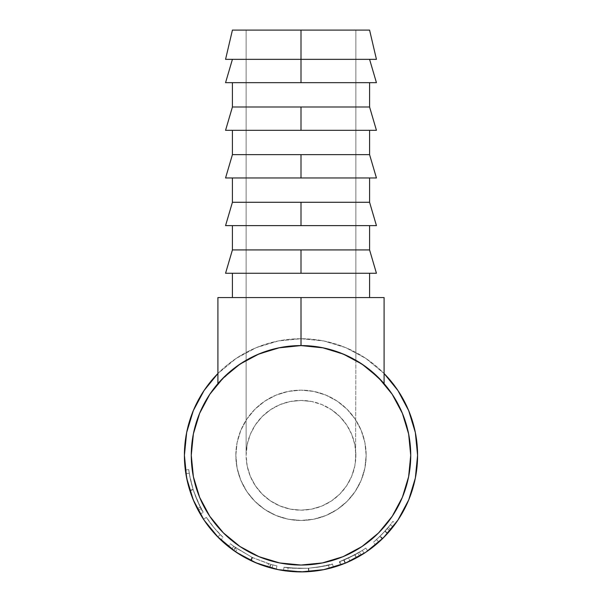 <?xml version="1.0" encoding="UTF-8"?>
<svg xmlns="http://www.w3.org/2000/svg" width="602" height="602" viewBox="0 0 602 602"><rect width="100%" height="100%" fill="white"/><g stroke="black" fill="none" stroke-linecap="round" stroke-linejoin="round"><path stroke-width="0.45" stroke-dasharray="3.01 2.26" d="M246.135 30.1L355.865 30.1L355.865 360.274L355.865 30.1L301 30.1L369.583 30.1L301 30.1L301 59.35L301 30.1L246.135 30.1L355.865 30.1L246.135 30.1L246.135 360.274L246.135 30.1M246.135 455.308L246.135 360.282L246.135 455.308L247.189 444.607L246.399 449.935L247.189 444.607L250.312 434.313L247.189 444.607L250.312 434.313L255.383 424.831L250.312 434.313L255.383 424.831L262.201 416.516L255.383 424.831L262.201 416.516L270.516 409.691L262.201 416.516L270.516 409.691L280.005 404.619L270.516 409.691L280.005 404.619L290.299 401.496L280.005 404.619L290.299 401.496L301 400.443L290.299 401.496L301 400.443L311.701 401.496L301 400.443L311.701 401.496L321.995 404.619L311.701 401.496L321.995 404.619L331.484 409.691L321.995 404.619L331.484 409.691L339.799 416.516L331.484 409.691L339.799 416.516L346.617 424.831L339.799 416.516L346.617 424.831L351.688 434.313L346.617 424.831L351.688 434.313L354.811 444.607L351.688 434.313L354.811 444.607L355.865 455.308A54.865 54.865 0 0 0 301 400.443A54.865 54.865 0 0 0 246.135 455.308A54.865 54.865 0 0 0 301 510.172A54.865 54.865 0 0 0 355.865 455.308L354.811 466.016L351.688 476.31L346.617 485.791L339.799 494.107L331.484 500.932L321.995 505.996L311.701 509.119L301 510.172L290.299 509.119L280.005 505.996L270.516 500.932L262.201 494.107L255.383 485.791L250.312 476.31L247.189 466.016L246.135 455.308M355.865 360.282L355.601 460.688L354.811 466.016L351.688 476.31L346.617 485.791L339.799 494.107L331.484 500.932L321.995 505.996L311.701 509.119L301 510.172L290.299 509.119L280.005 505.996L270.516 500.932L262.201 494.107L255.383 485.791L250.312 476.31L247.189 466.016L246.399 460.688L247.189 466.016L250.312 476.31L255.383 485.791L262.201 494.107L270.516 500.932L280.005 505.996L290.299 509.119L301 510.172L311.701 509.119L321.995 505.996L331.484 500.932L339.799 494.107L346.617 485.791L351.688 476.31L354.811 466.016L355.601 460.688L355.865 360.282A109.73 109.73 0 0 0 246.135 360.282M376.438 59.35L301 59.35L369.583 59.35L301 59.35L301 82.677L301 59.35L232.417 59.35L376.438 59.35M376.438 82.677L301 82.677L376.438 82.677M369.583 82.677L232.417 82.677L369.583 82.677M301 130.325L301 106.998L369.583 106.998L301 106.998L301 130.325L225.562 130.325L301 130.325M301 177.966L301 154.639L369.583 154.639L301 154.639L301 177.966L376.438 177.966L301 177.966M301 225.615L301 202.28L369.583 202.28L301 202.28L301 225.615L376.438 225.615L301 225.615M301 273.255L301 249.928L369.583 249.928L301 249.928L301 273.255L376.438 273.255L301 273.255M258.281 354.232L240.634 363.676L255.301 355.549L277.612 348.099L289.238 346.21L301 345.578L301 297.569L232.417 297.569L369.583 297.569L217.909 297.569L217.909 383.64L235.089 367.574L239.445 364.466L223.763 377.364M235.849 455.308A65.151 65.151 0 0 1 301 390.156A65.151 65.151 0 0 1 366.151 455.308A65.151 65.151 0 0 0 301 390.156A65.151 65.151 0 0 0 235.849 455.308L237.098 442.598L240.808 430.377L246.828 419.112L254.932 409.24L264.805 401.135L276.07 395.115L288.29 391.405L301 390.156L313.71 391.405L325.93 395.115L337.195 401.135L347.068 409.24L355.172 419.112L361.192 430.377L364.902 442.598L366.151 455.308L364.902 468.017L361.192 480.245L355.172 491.51L347.068 501.383L337.195 509.48L325.93 515.5L313.71 519.21L301 520.467L288.29 519.21L276.07 515.5L264.805 509.48L254.932 501.383L246.828 491.51L240.808 480.245L237.098 468.017L235.849 455.308A65.151 65.151 0 0 0 301 520.467A65.151 65.151 0 0 0 366.151 455.308A65.151 65.151 0 0 1 301 520.467A65.151 65.151 0 0 1 235.849 455.308L237.098 468.017L240.808 480.245L246.828 491.51L254.932 501.383L264.805 509.48L276.07 515.5L288.29 519.21L301 520.467L313.71 519.21L325.93 515.5L337.195 509.48L347.068 501.383L355.172 491.51L361.192 480.245L364.902 468.017L366.151 455.308L364.902 442.598L361.192 430.377L355.172 419.112L347.068 409.24L337.195 401.135L325.93 395.115L313.71 391.405L301 390.156L288.29 391.405L276.07 395.115L264.805 401.135L254.932 409.24L246.828 419.112L240.808 430.377L237.098 442.598L235.849 455.308M185.469 470.96A116.592 116.592 0 0 0 185.604 471.93L185.604 471.953A116.592 116.592 0 0 0 220.851 539.986A116.592 116.592 0 0 1 203.514 519.263A116.592 116.592 0 0 0 220.851 539.986L223.214 537.496L214.214 527.931L206.381 517.381L203.514 519.263A116.592 116.592 0 0 0 217.781 536.969A116.592 116.592 0 0 1 203.514 519.263A116.592 116.592 0 0 0 217.781 536.969A116.592 116.592 0 0 1 203.514 519.263L206.381 517.381L203.514 519.263A116.592 116.592 0 0 0 217.781 536.969L220.227 534.568A113.161 113.161 0 0 1 206.381 517.381L203.514 519.263A116.592 116.592 0 0 0 217.781 536.969L220.227 534.568A113.161 113.161 0 0 1 206.381 517.381L203.514 519.263A116.592 116.592 0 0 0 217.781 536.969L220.227 534.568A113.161 113.161 0 0 1 206.381 517.381L203.514 519.263A116.592 116.592 0 0 0 217.781 536.969L220.227 534.568A113.161 113.161 0 0 1 206.381 517.381L203.514 519.263L206.381 517.381L203.514 519.263L203.86 519.782L203.514 519.263L206.381 517.381A113.161 113.161 0 0 0 223.214 537.496L220.851 539.986L223.214 537.496L214.214 527.931L206.381 517.381A113.161 113.161 0 0 0 220.227 534.568A113.161 113.161 0 0 1 206.381 517.381A113.161 113.161 0 0 0 220.227 534.568A113.161 113.161 0 0 1 206.381 517.381A113.161 113.161 0 0 0 223.214 537.496L220.851 539.986L218.556 537.752L204.055 520.083L193.287 499.931L197.448 508.893L193.287 499.931L186.65 478.056L185.341 470.034L185.883 473.759L189.269 473.217C189.886 477.612 191.188 483.097 193.182 489.674L189.916 490.72L192.632 498.328M228.286 546.443A116.592 116.592 0 0 0 233.373 550.281L228.286 546.443A116.592 116.592 0 0 0 231.717 549.084L250.47 560.379A116.592 116.592 0 0 0 251.343 560.801L271.999 568.235A116.592 116.592 0 0 0 276.22 569.236L270.065 567.724A116.592 116.592 0 0 0 276.22 569.236L276.95 565.888L270.975 564.413A113.161 113.161 0 0 1 270.403 564.255L252.411 557.505L235.856 547.843A113.161 113.161 0 0 1 235.367 547.489L230.423 543.764L228.286 546.443A116.592 116.592 0 0 0 231.717 549.084L233.757 546.323L251.952 557.294L250.47 560.379A116.592 116.592 0 0 0 251.343 560.801L252.81 557.693L268.56 563.72L267.581 567.009L251.343 560.801L252.81 557.693A113.161 113.161 0 0 1 251.952 557.294L250.47 560.379L235.465 551.741L237.391 548.904L235.465 551.741L231.717 549.084L233.757 546.323A113.161 113.161 0 0 1 230.423 543.764L228.286 546.443L233.373 550.281L235.367 547.489L233.373 550.281A116.592 116.592 0 0 0 233.885 550.642A116.592 116.592 0 0 1 233.373 550.281M306.787 571.757L283.482 570.576A116.592 116.592 0 0 0 298.878 571.877M300.443 571.9L299.134 571.885A116.592 116.592 0 0 0 299.134 571.885L285.288 570.839L298.87 571.877M303.611 571.87A116.592 116.592 0 0 0 333.342 567.325A116.592 116.592 0 0 0 333.448 567.295L318.541 570.576L301.685 571.9M343.486 563.878L356.557 557.813L340.476 565.015A116.592 116.592 0 0 0 367.732 550.913A116.592 116.592 0 0 1 359.635 556.082L346.225 562.772M383.624 537.563L390.924 529.519A116.592 116.592 0 0 0 395.649 523.394A116.592 116.592 0 0 1 389.848 530.806L387.236 528.586L379.99 536.337L373.36 542.312L375.558 544.945A116.592 116.592 0 0 0 377.386 543.395L382.661 538.527L380.261 536.081L382.661 538.527M380.223 540.844L375.558 544.945L373.36 542.312L380.261 536.081L388.275 527.337L390.924 529.519A116.592 116.592 0 0 0 393.068 526.84L390.359 524.741A113.161 113.161 0 0 1 384.881 531.265L376.528 539.58L378.816 542.131A116.592 116.592 0 0 0 417.592 455.308L415.35 432.567L408.713 410.692L397.945 390.54M382.21 538.971L379.99 536.337L382.383 538.798L389.848 530.806L377.386 543.395M342.884 564.119L349.988 561.109L348.55 557.994L339.874 561.583L354.924 554.796L339.31 561.786L340.476 565.015A116.592 116.592 0 0 0 345.443 563.096L361.177 555.164A116.592 116.592 0 0 0 367.732 550.913L365.768 548.106A113.161 113.161 0 0 1 359.409 552.23L361.177 555.164A116.592 116.592 0 0 0 364.15 553.313L362.291 550.431L364.15 553.313A116.592 116.592 0 0 0 367.732 550.913L365.768 548.106A113.161 113.161 0 0 1 357.912 553.118L348.55 557.994L349.988 561.109L350.454 560.891M303.626 571.87L318.202 570.621L330.197 568.183M283.911 570.643L285.28 570.831L283.911 570.643M250.936 560.605L233.885 550.642L235.856 547.843L233.885 550.642L250.936 560.605L252.411 557.505L250.936 560.605L269.47 567.558L250.936 560.605M270.065 567.724A116.592 116.592 0 0 1 269.47 567.558L270.403 564.255L269.47 567.558A116.592 116.592 0 0 0 270.065 567.724L270.975 564.413L270.065 567.724L276.22 569.236L276.95 565.888A113.161 113.161 0 0 1 272.849 564.917L271.999 568.235A116.592 116.592 0 0 0 276.22 569.236M186.379 476.664L185.604 471.93M193.4 500.202L200.278 514.033L194.988 503.836L191.444 495.19L186.748 478.56L189.916 490.72C187.862 483.918 186.515 478.266 185.883 473.759L185.98 474.361M186.74 478.507L189.374 488.967L192.971 499.156M185.604 471.953L186.432 476.912M186.68 478.206L185.883 473.759L189.269 473.217L185.883 473.759L185.341 470.034L185.883 473.759L189.269 473.217L188.742 469.598L185.341 470.034L188.742 469.598C189.276 474.767 190.721 481.359 193.091 489.373L189.826 490.434C194.371 502.632 197.155 509.247 198.178 510.27L197.441 508.871L198.178 510.27C197.185 509.284 194.438 502.768 189.916 490.72L193.182 489.674C197.569 501.368 200.24 507.697 201.203 508.652L198.178 510.27L201.203 508.652C200.218 507.674 197.516 501.255 193.099 489.403C191.158 482.962 189.878 477.567 189.269 473.217L188.742 469.598L185.341 470.034L189.224 488.463M193.272 499.901L189.826 490.434L193.099 489.403L189.818 490.404L189.495 489.358M322.273 347.663L312.762 346.21L301 345.578L279.591 347.685L259.01 353.931L240.04 364.075L223.41 377.717L209.759 394.348L199.623 413.318L193.377 433.899L191.27 455.308A109.73 109.73 0 0 0 301 565.045A109.73 109.73 0 0 0 410.73 455.308L408.623 433.899L402.377 413.318L392.241 394.348L378.59 377.717L361.96 364.075L342.989 353.931L322.409 347.685L301 345.578L312.762 346.21L324.388 348.099L346.699 355.549L361.366 363.676L343.719 354.239M378.959 378.086L384.091 383.64L366.911 367.574L362.554 364.466L378.237 377.364M223.033 378.101L217.909 383.64L217.909 297.569L301 297.569L301 345.578L289.238 346.21L279.734 347.655M279.388 347.73L259.898 353.562M342.102 353.562L322.612 347.73M384.091 373.526L365.775 358.371L345.616 347.595L323.748 340.958L301 338.723L278.252 340.958L256.384 347.595L236.225 358.371L217.909 373.526A116.592 116.592 0 0 1 384.091 373.526L365.775 358.371L345.616 347.595L323.748 340.958L301 338.723L278.252 340.958L256.384 347.595L236.225 358.371L217.909 373.526M204.055 390.54L193.287 410.692L186.65 432.567L184.408 455.308L186.65 478.056M236.225 552.252L256.384 563.028L278.252 569.658L301 571.9L323.748 569.658L345.616 563.028L365.805 552.23M382.752 538.436L383.459 537.736M397.945 520.083L408.713 499.931L415.35 478.056L417.592 455.308A116.592 116.592 0 0 0 301 338.723A116.592 116.592 0 0 0 184.408 455.308M191.27 455.308L193.377 476.716L199.623 497.305L209.759 516.275L223.41 532.905L240.04 546.548L259.01 556.692L279.591 562.93L301 565.045L322.409 562.93L342.989 556.692L361.96 546.548L378.59 532.905L392.241 516.275L402.377 497.305L408.623 476.716L410.73 455.308M186.086 475.016L186.658 478.108M189.209 488.418L186.695 478.289M186.545 477.499L185.341 470.034L188.742 469.598L189.532 474.827L188.742 469.598C189.269 474.737 190.721 481.344 193.107 489.426L189.833 490.464L192.181 497.162M190.097 491.285L189.818 490.404L193.091 489.373C195.515 496.665 197.953 502.587 200.398 507.125L197.351 508.69L190.443 492.331M197.351 508.69L200.398 507.125L203.243 512.302L200.278 514.033L197.351 508.69M193.114 499.525L200.278 514.033L203.243 512.302C201.963 511.294 198.592 503.671 193.107 489.426L197.14 500.232L203.243 512.302L198.652 503.573L193.927 491.932L200.489 507.298L196.493 498.712L193.182 489.674L190.706 480.629L189.532 474.812L193.099 489.403L190.224 478.417L188.862 470.501L190.224 478.424L193.107 489.426L189.833 490.464L189.51 489.426M201.03 508.329L200.496 507.313L201.03 508.329M220.851 539.986L211.58 530.129L204.672 520.993L211.58 530.129L217.081 536.254M268.56 563.72L272.849 564.917L271.999 568.235L267.581 567.009L268.56 563.72L252.81 557.693A113.161 113.161 0 0 1 251.952 557.294L233.757 546.323A113.161 113.161 0 0 1 230.423 543.764L235.367 547.489A113.161 113.161 0 0 0 235.856 547.843L252.411 557.505L270.403 564.255A113.161 113.161 0 0 0 270.975 564.413L276.95 565.888A113.161 113.161 0 0 1 272.849 564.917L268.56 563.72M327.556 568.837L308.57 571.652L308.344 568.235C323.169 566.377 331.213 564.962 332.492 563.999C331.378 564.909 323.455 566.316 308.721 568.205C293.565 568.318 285.325 567.979 283.993 567.189L283.482 570.576L283.993 567.189C285.295 567.957 293.407 568.311 308.344 568.235L308.57 571.652L307.577 571.712M283.482 570.576C284.836 571.396 293.332 571.742 308.954 571.629L308.721 568.205L318.029 567.182L332.492 563.999L333.448 567.295L332.492 563.999L317.698 567.234L308.344 568.235L298.938 568.454L284.415 567.25L299.209 568.454L308.721 568.205L308.954 571.629C324.147 569.673 332.312 568.228 333.448 567.295M306.538 568.333L289.645 567.897L306.538 568.333M288.501 567.776L289.63 567.897L288.501 567.776M326.999 568.965L329.294 568.416L328.459 565.09C327.3 565.775 320.648 566.813 308.51 568.22L319.557 566.941L328.459 565.09L319.624 566.926L308.51 568.22C296.116 568.431 289.329 568.265 288.14 567.739L287.748 571.147C288.983 571.689 295.981 571.855 308.743 571.644L319.797 570.372M308.51 568.22L308.743 571.644C296.049 571.862 289.058 571.697 287.748 571.147L288.14 567.739C289.404 568.273 296.199 568.431 308.51 568.22C320.708 566.806 327.36 565.76 328.459 565.09L329.294 568.416C328.165 569.108 321.31 570.184 308.743 571.644L308.51 568.22M322.755 569.853L323.387 569.733M359.116 556.383L359.635 556.082L357.912 553.118L359.635 556.082A116.592 116.592 0 0 0 367.732 550.913M354.157 559.077L355.421 558.423M340.476 565.015A116.592 116.592 0 0 0 345.443 563.096L344.141 559.928A113.161 113.161 0 0 1 339.31 561.786L354.924 554.796L356.557 557.813L354.924 554.796L339.874 561.583L341.056 564.804L339.874 561.583L349.965 557.332L357.912 553.118A113.161 113.161 0 0 0 365.768 548.106A113.161 113.161 0 0 1 359.409 552.23L361.177 555.164L345.443 563.096L344.141 559.928A113.161 113.161 0 0 1 339.31 561.786L340.476 565.015L355.774 558.235M351.771 560.266L350.033 561.087M349.258 561.448L347.301 562.313M346.316 562.735L345.872 562.923M343.155 564.014L341.056 564.804M344.141 559.928L359.409 552.23L344.141 559.928M344.826 559.642L346.037 559.123L344.826 559.642M347.58 558.438L362.291 550.431A113.161 113.161 0 0 1 354.774 554.878L347.58 558.438M346.045 562.847L356.587 557.791L354.954 554.781L343.772 560.078L345.089 563.239M354.954 554.781L356.587 557.791L364.15 553.313L362.291 550.431L354.954 554.781M362.291 550.431L364.15 553.313L362.291 550.431A113.161 113.161 0 0 1 354.774 554.878L356.407 557.896A116.592 116.592 0 0 0 364.15 553.313L362.291 550.431M345.074 563.246L343.772 560.078L354.774 554.878L356.407 557.896L347.625 562.17M346.421 562.689L346.022 562.855M345.337 563.141L356.407 557.896A116.592 116.592 0 0 0 364.15 553.313L356.587 557.791L345.337 563.141M375.558 544.945L381.239 539.896M382.165 539.008L387.673 533.289L385.122 530.994L376.528 539.58L382.323 534.004L390.359 524.741A113.161 113.161 0 0 1 388.275 527.337L381.442 534.9L373.36 542.312L380.66 535.682L387.236 528.586A113.161 113.161 0 0 0 392.865 521.392A113.161 113.161 0 0 1 387.236 528.586L389.848 530.806A116.592 116.592 0 0 0 395.649 523.394L392.865 521.392A113.161 113.161 0 0 1 390.359 524.741L393.068 526.84A116.592 116.592 0 0 0 395.649 523.394L392.865 521.392A113.161 113.161 0 0 1 390.359 524.741L393.068 526.84L390.359 524.741A113.161 113.161 0 0 1 388.275 527.337L390.924 529.519M385.122 530.994L387.673 533.289L393.068 526.84L390.359 524.741L385.122 530.994M390.359 524.741L393.068 526.84L390.359 524.741A113.161 113.161 0 0 1 384.881 531.265L387.425 533.568A116.592 116.592 0 0 0 393.068 526.84L390.359 524.741M378.816 542.131L376.528 539.58L384.881 531.265L387.425 533.568L387.094 533.936M328.466 568.619L327.789 568.785L328.466 568.619M325.577 569.281L308.743 571.644L323.552 569.695M306.711 571.757L308.743 571.644L306.711 571.757M301 571.9L287.748 571.147L304.672 571.84M384.219 536.969L387.425 533.568A116.592 116.592 0 0 0 393.068 526.84L387.673 533.289L379.644 541.379L383.165 538.03M379.019 541.951L379.629 541.394L379.019 541.951M372.096 371.72L366.911 367.574L384.091 383.64L381.585 380.833M352.968 358.664L346.699 355.549L364.609 365.896M330.709 349.672L324.388 348.099L344.954 354.766M278.553 347.896L301 345.578L323.447 347.896M257.046 354.766L277.612 348.099L271.291 349.672M237.391 365.896L255.301 355.549L249.032 358.664M235.089 367.574L229.904 371.72L235.089 367.574M220.415 380.833L217.909 383.64L220.415 380.833M384.091 383.64L384.091 297.569L301 297.569L384.091 297.569L384.091 383.64M232.417 297.569L369.583 297.569L232.417 297.569M369.583 273.255L314.379 273.255L369.583 273.255M232.417 249.928L301 249.928L232.417 249.928M369.583 225.615L314.379 225.615L369.583 225.615M232.417 202.28L301 202.28L232.417 202.28M369.583 177.966L314.379 177.966L369.583 177.966M232.417 154.639L301 154.639L232.417 154.639M232.417 106.998L301 106.998L232.417 106.998M369.583 130.325L314.379 130.325L369.583 130.325M225.562 82.677L301 82.677L225.562 82.677M225.562 59.35L369.583 59.35L225.562 59.35M232.417 30.1L301 30.1L232.417 30.1"/><path stroke-width="0.9" d="M246.135 360.282L246.135 360.282A109.73 109.73 0 0 0 191.27 455.308A109.73 109.73 0 0 1 301 345.578A109.73 109.73 0 0 1 410.73 455.308A109.73 109.73 0 0 1 301 565.045A109.73 109.73 0 0 1 191.27 455.308L193.377 433.899L199.623 413.318L209.759 394.348L223.41 377.717L240.04 364.075L259.01 353.931L279.591 347.685L301 345.578L322.409 347.685L342.989 353.931L361.96 364.075L378.59 377.717L392.241 394.348L402.377 413.318L408.623 433.899L410.73 455.308A109.73 109.73 0 0 0 355.865 360.282L355.865 360.282M301 59.35L376.438 59.35L301 59.35L301 82.677L376.438 82.677L225.562 82.677L301 82.677L301 59.35L225.562 59.35L301 59.35L301 30.1L301 59.35M369.583 30.1L232.417 30.1L369.583 30.1L376.438 59.35M369.583 106.998L369.583 82.677L369.583 106.998L301 106.998L369.583 106.998L376.438 130.325L301 130.325L376.438 130.325M232.417 106.998L301 106.998L301 130.325L301 106.998L232.417 106.998L232.417 82.677L232.417 106.998L225.562 130.325L301 130.325L225.562 130.325M369.583 154.639L369.583 130.325L369.583 154.639L301 154.639L369.583 154.639L376.438 177.966L301 177.966L376.438 177.966M232.417 154.639L301 154.639L301 177.966L225.562 177.966L301 177.966L301 154.639L232.417 154.639L232.417 130.325L232.417 154.639L225.562 177.966M369.583 202.28L369.583 177.966L369.583 202.28L301 202.28L369.583 202.28L376.438 225.615L301 225.615L376.438 225.615M232.417 202.28L301 202.28L301 225.615L225.562 225.615L301 225.615L301 202.28L232.417 202.28L232.417 177.966L232.417 202.28L225.562 225.615M369.583 249.928L369.583 225.615L369.583 249.928L301 249.928L369.583 249.928L376.438 273.255L301 273.255L376.438 273.255M232.417 249.928L301 249.928L301 273.255L225.562 273.255L301 273.255L301 249.928L232.417 249.928L232.417 225.615L232.417 249.928L225.562 273.255M369.583 297.569L369.583 273.255L369.583 297.569M232.417 273.255L232.417 297.569L232.417 273.255M384.091 373.526L397.945 390.54L384.091 373.526A116.592 116.592 0 0 1 301 571.9A116.592 116.592 0 0 1 184.408 455.308A116.592 116.592 0 0 0 185.469 470.96M220.851 539.986A116.592 116.592 0 0 0 228.286 546.443M233.373 550.281A116.592 116.592 0 0 0 270.065 567.724M276.22 569.236A116.592 116.592 0 0 0 283.482 570.576M298.878 571.877A116.592 116.592 0 0 0 299.126 571.885A116.592 116.592 0 0 0 303.611 571.87M333.448 567.295A116.592 116.592 0 0 0 340.476 565.015M367.732 550.913A116.592 116.592 0 0 0 375.558 544.945M377.386 543.395A116.592 116.592 0 0 0 378.816 542.131M390.924 529.519L383.752 537.436M347.625 562.17L343.486 563.878M298.87 571.877L303.626 571.87M301.685 571.9L300.443 571.9M186.658 478.108L186.379 476.664M192.971 499.156L193.4 500.202M186.432 476.912L186.74 478.507M217.081 536.254L236.225 552.252L218.556 537.752L204.055 520.083L193.287 499.931L186.68 478.206M192.617 498.283L193.325 500.029M378.237 377.364L378.959 378.086M361.366 363.676L362.554 364.466L361.366 363.676M239.445 364.466L240.634 363.676L239.445 364.466M223.763 377.364L223.033 378.101M259.898 353.562L258.281 354.232M301.038 345.578L301 297.569L384.091 297.569L384.091 383.64L384.091 297.569L301 297.569L301 345.578L278.553 347.896M343.719 354.239L342.102 353.562M217.909 373.526L204.055 390.54L217.909 373.526A116.592 116.592 0 0 0 184.408 455.308L186.65 432.567L193.287 410.692L204.055 390.54M365.805 552.23L382.752 538.436M383.444 537.752L397.945 520.083L383.444 537.752L365.775 552.252L345.616 563.028L323.748 569.658L301 571.9L278.252 569.658L256.384 563.028L236.225 552.252M397.945 390.54L408.713 410.692L415.35 432.567L417.592 455.308L415.35 478.056L408.713 499.931L397.945 520.083M186.65 478.056L184.408 455.308M410.73 455.308L408.623 476.716L402.377 497.305L392.241 516.275L378.59 532.905L361.96 546.548L342.989 556.692L322.409 562.93L301 565.045L279.591 562.93L259.01 556.692L240.04 546.548L223.41 532.905L209.759 516.275L199.623 497.305L193.377 476.716L191.27 455.308M185.98 474.361L186.086 475.016M189.495 489.358L189.209 488.418M186.695 478.289L186.545 477.499M190.443 492.331L190.097 491.285M192.181 497.162L193.114 499.525M189.224 488.463L189.51 489.426M203.86 519.782L204.672 520.993L203.86 519.782M307.577 571.712L306.787 571.757M330.197 568.183L327.556 568.837M319.797 570.372L322.755 569.853M323.387 569.733L326.999 568.965M350.454 560.891L354.157 559.077M355.421 558.423L359.116 556.383M341.056 564.804L341.492 564.646M341.763 564.541L342.884 564.119M355.774 558.235L351.771 560.266M350.033 561.087L349.258 561.448M347.301 562.313L346.316 562.735M345.872 562.923L343.155 564.014M345.367 563.126L346.045 562.847M346.022 562.855L345.074 563.246M381.239 539.896L382.21 538.971M382.503 538.677L380.223 540.844M387.094 533.936L384.738 536.427M384.58 536.6L383.196 538M383.06 538.135L382.165 539.008M323.334 569.74L325.577 569.281M304.687 571.84L300.767 571.9M345.337 563.141L346.15 562.802L345.337 563.141M383.165 538.03L384.603 536.578M381.585 380.833L372.096 371.72M364.609 365.896L352.968 358.664M344.954 354.766L330.709 349.672M323.447 347.896L301 345.578M217.909 383.64L217.909 297.569L301 297.569L217.909 297.569L217.909 383.64M271.291 349.672L257.046 354.766M249.032 358.664L237.391 365.896M229.904 371.72L220.415 380.833L229.904 371.72M376.438 82.677L369.583 59.35M225.562 82.677L232.417 59.35M225.562 59.35L232.417 30.1"/></g></svg>
